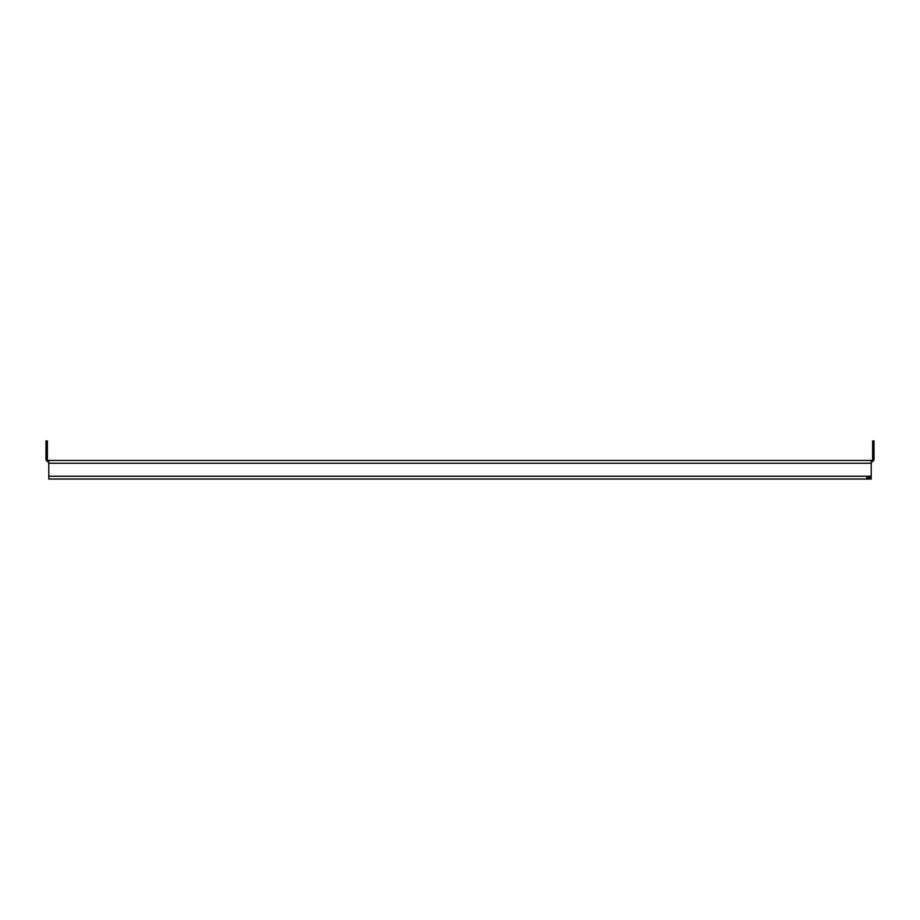 <?xml version="1.0" encoding="UTF-8"?>
<svg xmlns="http://www.w3.org/2000/svg" width="920" height="920" viewBox="0 0 920 920"><rect width="100%" height="100%" fill="white"/><g stroke="black" fill="none" stroke-linecap="round" stroke-linejoin="round"><path stroke-width="1.38" d="M48.783 463.254L48.783 460.46L871.217 460.46L871.217 463.254L48.783 463.254L48.783 476.249L871.217 476.249L871.217 463.254M871.217 476.249L871.217 479.032L48.783 479.032L48.783 476.249M871.217 479.032L866.571 479.032M866.571 477.641L871.217 477.641M47.392 445.613L46 445.613L46 440.967L47.392 440.967L47.392 459.068A1.391 1.391 0 0 0 48.783 460.46M46 445.613L46 459.068A2.783 2.783 0 0 0 48.783 461.851M871.217 460.46A1.391 1.391 0 0 0 872.608 459.068L872.608 440.967L874 440.967L874 445.613L872.608 445.613M871.217 461.851A2.783 2.783 0 0 0 874 459.068L874 445.613"/></g></svg>
